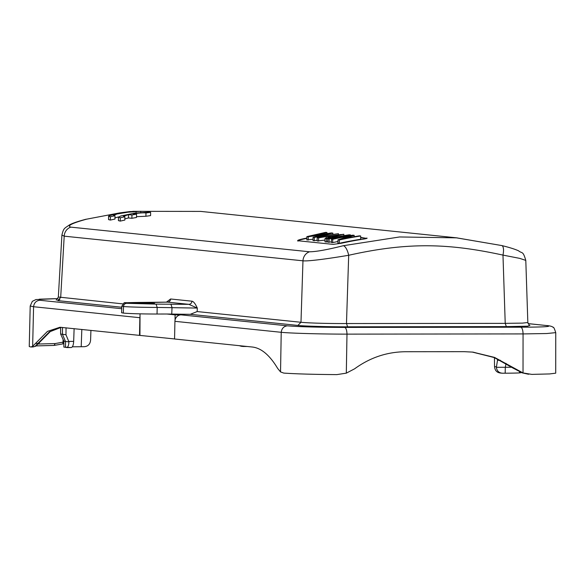 <?xml version="1.0" encoding="UTF-8"?>
<svg xmlns="http://www.w3.org/2000/svg" width="585" height="585" viewBox="0 0 585 585"><rect width="100%" height="100%" fill="white"/><g stroke="black" fill="none" stroke-linecap="round" stroke-linejoin="round"><path stroke-width="0.88" d="M120.261 217.774L124.876 216.764L123.501 216.231L128.532 214.636L131.932 214.987L136.546 214.161L133.153 213.81C139.705 212.925 143.968 212.648 145.957 212.977L150.616 212.326L148.378 212.158L134.418 213.181L120.678 216.019L118.455 217.284L120.261 217.774L120.225 221.108L124.832 220.084L124.876 216.764M124.846 218.907L128.488 217.949L128.532 214.636M128.488 217.949L131.888 218.3L131.932 214.987M131.888 218.3L136.51 217.466L136.546 214.161M136.517 216.662L145.914 216.267L145.957 212.977M145.914 216.267L150.579 215.609L150.616 212.326M118.455 217.284L118.411 220.611L120.225 221.108M175.061 320.068L175.083 314.862L181.094 314.854A6.53 6.091 -84.1 0 0 175.061 320.068A6.53 6.091 -84.1 0 0 174.922 321.326L174.564 338.993L252.135 347C261.151 347.936 269.656 355.066 277.656 368.411L280.537 371.914L283.776 373.091C296.127 373.932 313.816 374.437 336.858 374.612L346.313 373.15L354.612 368.813C370.042 357.581 387.036 351.885 405.61 351.731L464.117 351.665L472.768 352.111L494.53 357.398L523.027 372.945L531.78 374.385L549.593 373.939L555.713 373.171L555.75 332.529M140.027 313.838L140.02 316.448A6.53 6.091 95.9 0 0 139.873 317.706L139.515 335.373L174.564 338.949M512.029 367.241L496.365 367.314C496.899 370.948 498.895 372.908 502.339 373.208L501.725 373.171M519.451 372.257C523.699 372.82 518.939 373.135 505.169 373.201L502.339 373.208M500.365 360.287L497.506 360.294L496.365 367.314M500.058 373.003L501.674 373.171M500.592 373.025C496.936 372.682 494.917 370.546 494.537 366.619L496.424 366.817M494.442 357.654L494.537 366.619M90.931 330.357L90.58 340.273C90.105 344.192 88.035 346.327 84.372 346.686L72.335 346.817M241.013 345.852L243.031 346.466L247.192 346.495M241.364 346.291L239.265 345.676M74.12 328.624L73.673 341.391C73.41 345.282 72.569 347.336 71.151 347.556L66.77 347.563M63.875 341.282L63.867 347.124L71.151 347.556M63.897 341.223L68.95 341.903L68.737 341.399L73.673 341.391M63.882 341.245L60.621 334.013L65.981 334.766L68.737 341.399M66.595 347.563C67.911 347.41 68.701 345.523 68.95 341.903M66.054 327.79L65.981 334.766M497.506 358.949L497.506 360.294M522.061 372.835L528.043 374.151L522.149 372.864L494.062 357.501L472.3 352.068M63.012 343.856L63.867 343.549M30.201 306.05L32.329 301.341L35.948 299.564L57.835 298.599L39.334 299.184L39.751 300.259C36.138 300.719 34.084 302.876 33.579 306.73L139.873 317.706M140.02 316.448L139.939 335.373M31.027 346.934L32.643 346.32L47.495 331.366L59.941 327.264L139.515 335.373M61.293 327.308L49.447 331.812L35.02 346.357L32.819 346.934M30.208 305.926L29.25 346.539L30.712 346.956M61.235 327.315L50.303 331.556L35.809 346.159L33.06 346.956M36.255 345.903L54.098 345.421L62.851 343.907L63.034 342.145L63.875 341.852M38.442 344.017L55.158 343.57L63.034 342.145L63.121 339.556M181.094 314.854L287.396 325.823C298.884 326.803 317.991 327.337 344.726 327.417C346.101 328.017 346.854 330.254 346.985 334.123L346.313 373.15M154.528 302.416L167.478 302.123L188.86 304.339L197.299 308.068L157.19 307.439L157.043 314.028L166.908 314.013L175.083 314.862M166.374 302.196L170.601 298.986L191.946 301.195A3.261 3.042 95.9 0 1 188.86 304.339L156.063 304.12L157.19 307.439C140.005 307.381 127.142 306.898 123.515 306.511L123.325 313.092L121.592 312.734M156.063 304.12L126.601 303.301C124.744 303.52 123.713 304.588 123.515 306.511L121.848 306.145M126.601 303.301C121.702 302.898 126.097 302.613 139.786 302.438L167.515 302.138A3.261 3.042 95.9 0 0 170.601 298.986M141.27 302.92L154.564 303.403L139.223 303.491L134.981 303.162L141.27 302.92M157.043 314.028C141.585 313.991 130.338 313.684 123.325 313.092M166.908 314.013L190.293 314.32L297.897 325.428C304.873 326.306 335.6 326.905 347.614 326.81L506.347 326.62L527.677 326.181L529.688 325.297M86.47 219.199A9.791 3.276 76.4 0 0 86.068 219.229C77.6 221.444 71.984 223.397 69.213 225.071C64.438 228.545 63.655 227.755 61.908 235.075L64.204 236.164L302.971 260.815L300.983 322.276C310.013 323.183 331.022 323.629 346.481 323.542L505.221 323.359L502.976 255.097A9.791 3.422 -76.4 0 0 501.791 245.561C509.177 247.36 514.756 249.1 518.5 250.775C522.281 253.853 522.873 250.409 525.798 260.413L519.809 258.394L502.976 255.097C450.348 243.718 409.661 241.568 348.689 255.279C330.386 258.343 308.814 261.451 302.971 260.815A9.791 9.133 -84.1 0 1 309.56 251.784L70.8 227.134C66.756 225.861 71.977 223.221 86.47 219.199L119.749 212.881M506.347 326.62L505.221 323.359L522.595 323.11L527.816 322.518M332.836 234.117L332.85 233.108L316.668 236.676L338.444 233.686L314.328 237.393L314.291 240.72L313.019 240.589L313.055 237.261L314.328 237.393M338.43 234.57L338.444 233.686M326.957 233.503L326.971 232.501L310.518 236.047L331.256 232.947L332.85 233.108M313.033 239.228L306.84 239.952L306.884 236.618L325.618 232.362L326.971 232.501M308.193 240.091L308.229 236.757L306.884 236.618M326.532 234.029L308.229 236.757M313.055 237.261L326.525 233.832M317.172 240.201L314.291 240.72M325.011 240.084L317.158 241.013L317.202 237.685L343.834 234.249L326.54 238.651L326.496 241.978L324.989 241.824L325.033 238.497L326.54 238.651M343.819 235.667L343.834 234.249M318.562 241.159L318.606 237.832L317.202 237.685M326.152 238.175L326.174 236.589L318.606 237.832M326.174 236.589L330.349 237.02L325.033 238.497M327.783 241.598L326.496 241.978M328.858 236.179L332.243 236.523L340.85 234.519L328.858 236.179M335.995 235.601L335.987 235.177M327.819 238.782A386.078 360.214 95.9 0 1 349.194 234.797L350.517 234.936A386.078 360.214 95.9 0 0 329.136 238.921L329.099 242.248L327.775 242.11L327.819 238.782L329.136 238.921M350.51 235.536L350.517 234.936M331.417 241.744A382.817 357.172 95.9 0 0 329.099 242.248M352.828 235.177L354.181 235.316L342.642 238.863A386.078 360.214 95.9 0 1 359.424 235.857L360.689 235.989A386.078 360.214 95.9 0 0 339.315 239.967L337.954 239.828L349.516 236.04A386.078 360.214 95.9 0 0 332.719 239.287L331.454 239.155A386.078 360.214 95.9 0 1 352.828 235.177M354.166 236.706L354.181 235.316M337.94 241.495A382.817 357.172 95.9 0 0 332.675 242.621L331.41 242.49L331.454 239.155M332.675 242.621L332.719 239.287M360.689 235.989L360.652 239.28A382.817 357.172 95.9 0 0 339.271 243.302L337.918 243.155L337.954 239.828M339.271 243.302L339.315 239.967M298.087 241.093C296.983 240.859 298.24 240.303 301.86 239.433A382.817 357.172 95.9 0 1 306.862 238.366M360.667 237.766L366.795 238.395M306.869 238.036A383.146 357.479 95.9 0 0 301.86 239.104C298.35 239.952 297.092 240.501 298.087 240.757L297.692 240.567M298.087 240.757L333.136 244.376L341.582 243.206A383.146 357.479 95.9 0 1 362.963 239.192C366.466 238.621 367.716 238.249 366.729 238.058L367.124 238.205M360.674 237.437L366.729 238.387M108.576 216.253L108.532 219.587L110.338 220.077L114.952 219.061L114.989 215.733L113.497 215.397L117.051 213.978L127.903 212.201L140.736 211.295L129.928 211.558L119.157 212.984L108.854 215.88L108.766 216.494L110.382 216.742L114.989 215.733M114.967 217.876L118.755 216.889M456.475 237.817L501.769 245.561A9.791 3.422 -76.4 0 0 501.608 245.532L456.483 237.846L399.584 236.962L343.271 245.715C327.308 249.736 316.068 251.755 309.56 251.784M59.846 299.52L57.601 300.617L121.782 307.249M56.218 299.842L56.211 299.842C56.16 300.639 56.869 299.703 58.346 297.026L122.835 303.886M191.946 301.195C193.518 301.414 195.31 303.703 197.299 308.068L197.167 311.564L190.293 314.32M344.726 327.417L520.811 327.212C544.862 327.103 553.381 326.54 546.361 325.523L528.065 323.6M110.338 220.077L110.382 216.742M140.722 212.501L140.736 211.295M136.064 212.977L136.078 211.945M546.361 325.523L528.079 323.637M505.169 373.201L505.308 367.307L506.047 363.365M81.82 329.421L81.213 346.686M65.513 347.453L65.513 341.552L62.485 334.408L62.493 327.424M513.696 368.411L522.149 372.864M514.807 368.623L513.747 368.484L494.42 357.625L473.177 352.155M55.158 343.57L54.098 345.421L62.851 343.907M30.252 306.035L33.579 306.73L32.643 346.32M39.751 300.259L121.731 308.719M39.4 342.817A1.96 1.623 -144.2 0 1 38.127 343.417L35.663 343.424M35.795 346.152L35.02 346.357M174.922 321.326L281.224 332.302L280.537 371.914M287.396 325.823C283.783 326.291 281.729 328.448 281.224 332.302C290.379 333.274 321.801 334.152 346.985 334.123L523.063 333.918L546.77 333.53L555.699 332.638M520.811 327.212C522.186 327.812 522.939 330.05 523.063 333.918L523.027 372.945M139.713 302.438L139.742 302.43C119.34 303.659 126.382 300.595 121.819 306.145L121.592 312.741M171.756 314.006L172.012 307.425L170.879 304.098M57.601 300.617L60.686 297.465L64.204 236.164A9.791 9.133 -84.1 0 1 70.8 227.134M132.737 211.331L200.516 211.412M323.454 235.521L323.461 235.097M347.614 326.81L346.481 323.542L348.689 255.279A9.791 3.415 -103.7 0 0 343.271 245.715M297.897 325.428L300.983 322.276L197.167 311.564M242.972 346.459L241.312 346.283M60.613 333.998L60.621 327.373M528.811 374.232L528.087 374.159M62.946 343.9L63.867 343.578M33.111 346.956L30.793 346.956M54.142 345.421L36.248 345.911M139.742 302.43L154.564 302.416M525.798 260.413L527.838 322.51C529.103 325.099 529.791 326.05 529.9 325.377M200.421 211.375L457.229 237.89M61.908 235.075L58.346 297.026M555.75 332.66C554.419 328.536 553.549 326.774 553.132 327.373C552.364 326.503 550.302 325.896 546.953 325.552"/></g></svg>

